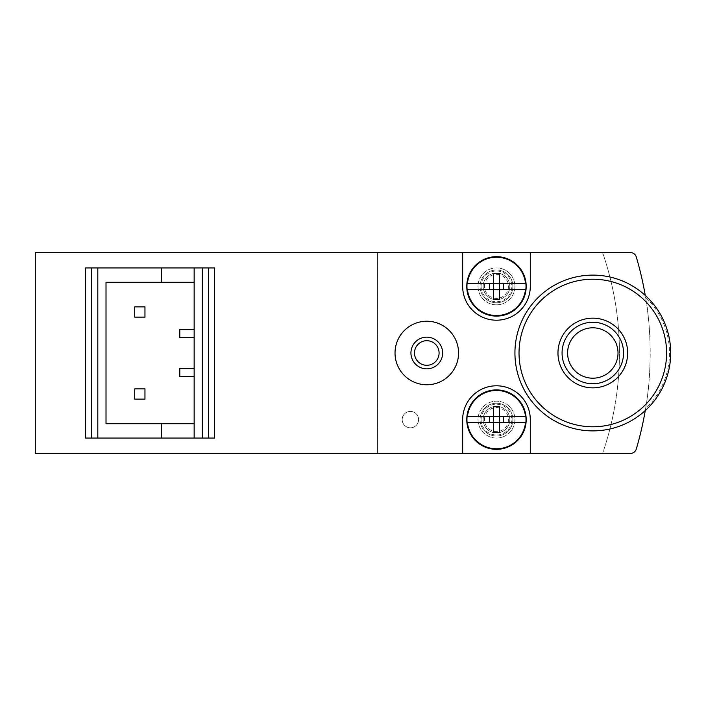 <?xml version="1.0" encoding="UTF-8"?>
<svg xmlns="http://www.w3.org/2000/svg" width="706" height="706" viewBox="0 0 706 706"><rect width="100%" height="100%" fill="white"/><g stroke="black" fill="none" stroke-linecap="round" stroke-linejoin="round"><path stroke-width="0.53" stroke-dasharray="3.53 2.65" d="M194.15 337.627L179.801 337.627L179.801 329.428L194.15 329.428L194.15 282.285L106.015 282.285L106.015 423.715L194.15 423.715L194.15 329.428M194.15 368.373L179.801 368.373L179.801 376.572L194.15 376.572M134.714 317.126L144.959 317.126L144.959 306.881L134.714 306.881L134.714 317.126M134.714 399.119L144.959 399.119L144.959 388.874L134.714 388.874L134.714 399.119M161.356 282.285L161.356 267.936M161.356 438.064L161.356 423.715M194.15 282.285L194.15 267.936M194.15 438.064L194.15 423.715M636.282 449.034A338.2 338.2 0 0 0 636.282 256.966C634.994 254.01 633.026 252.536 630.387 252.563L377.595 252.563L377.595 453.437L630.387 453.437C633.026 453.464 634.994 451.99 636.282 449.034M645.593 408.633L645.266 410.574A77.889 77.889 0 0 1 536.887 407.212A77.889 77.889 0 0 1 536.887 298.788A77.889 77.889 0 0 1 645.266 295.426L645.593 297.367A76.689 76.689 0 0 1 645.593 408.633C651.585 376.422 651.673 330.117 645.593 297.367M410.389 427.81A8.198 8.198 0 0 0 418.587 419.611A8.198 8.198 0 0 0 410.389 411.413A8.198 8.198 0 0 0 402.191 419.611A8.198 8.198 0 0 0 410.389 427.81A8.198 8.198 0 0 1 402.191 419.611A8.198 8.198 0 0 1 410.389 411.413A8.198 8.198 0 0 1 418.587 419.611A8.198 8.198 0 0 1 410.389 427.81A8.198 8.198 0 0 1 402.191 419.611A8.198 8.198 0 0 1 410.389 411.413A8.198 8.198 0 0 1 418.587 419.611A8.198 8.198 0 0 1 410.389 427.81M496.477 304.833A18.444 18.444 0 0 0 512.45 277.158A18.444 18.444 0 0 0 480.504 277.158A18.444 18.444 0 0 0 496.477 304.833A18.444 18.444 0 0 0 512.45 277.158A18.444 18.444 0 0 0 480.504 277.158A18.444 18.444 0 0 0 496.477 304.833M496.477 438.064A18.444 18.444 0 0 0 512.45 410.389A18.444 18.444 0 0 0 480.504 410.389A18.444 18.444 0 0 0 496.477 438.064A18.444 18.444 0 0 0 512.45 410.389A18.444 18.444 0 0 0 480.504 410.389A18.444 18.444 0 0 0 496.477 438.064M602.589 252.563A307.454 307.454 0 0 1 602.589 453.437A307.454 307.454 0 0 0 602.589 252.563M377.595 453.437L35.3 453.437L35.3 252.563L377.595 252.563L377.595 453.437M426.786 384.77A31.77 31.77 0 0 0 458.556 353A31.77 31.77 0 0 0 426.786 321.23A31.77 31.77 0 0 0 395.016 353A31.77 31.77 0 0 0 426.786 384.77M85.514 438.064L214.65 438.064M85.514 267.936L214.65 267.936M530.294 453.437L530.294 419.611A33.817 33.817 0 0 0 496.477 385.794A33.817 33.817 0 0 0 462.659 419.611L462.659 453.437M462.659 252.563L462.659 286.389A33.817 33.817 0 0 0 496.477 320.206A33.817 33.817 0 0 0 530.294 286.389L530.294 252.563M91.665 438.064L91.665 267.936M208.499 438.064L208.499 267.936M645.266 295.426A77.889 77.889 0 0 1 645.266 410.574A77.889 77.889 0 0 0 645.266 295.426M592.811 318.159A34.841 34.841 0 0 1 622.992 370.421A34.841 34.841 0 0 1 562.638 370.421A34.841 34.841 0 0 1 592.811 318.159M592.811 327.796A25.204 25.204 0 0 1 614.635 365.602A25.204 25.204 0 0 1 570.986 365.602A25.204 25.204 0 0 1 592.811 327.796M493.406 299.22L493.406 289.46L467.443 289.46M493.406 273.549L493.406 283.309L467.443 283.309M525.511 283.309L499.548 283.309L499.548 273.549M525.511 289.46L499.548 289.46L499.548 299.22M466.754 286.389A29.723 29.723 0 0 1 511.338 260.646A29.723 29.723 0 0 1 511.338 312.123A29.723 29.723 0 0 1 466.754 286.389M483.151 286.389A13.326 13.326 0 0 1 503.14 274.846A13.326 13.326 0 0 1 503.14 297.923A13.326 13.326 0 0 1 483.151 286.389A13.326 13.326 0 0 1 503.14 274.846A13.326 13.326 0 0 1 503.14 297.923A13.326 13.326 0 0 1 483.151 286.389M480.08 286.389A16.397 16.397 0 0 1 504.675 272.181A16.397 16.397 0 0 1 504.675 300.588A16.397 16.397 0 0 1 480.08 286.389A16.397 16.397 0 0 1 504.675 272.181A16.397 16.397 0 0 1 504.675 300.588A16.397 16.397 0 0 1 480.08 286.389M484.475 286.389A12.002 12.002 0 0 1 502.478 275.993A12.002 12.002 0 0 1 502.478 296.776A12.002 12.002 0 0 1 484.475 286.389M493.406 432.451L493.406 422.691L467.443 422.691M493.406 406.78L493.406 416.54L467.443 416.54M525.511 416.54L499.548 416.54L499.548 406.78M525.511 422.691L499.548 422.691L499.548 432.451M466.754 419.611A29.723 29.723 0 0 1 511.338 393.877A29.723 29.723 0 0 1 511.338 445.354A29.723 29.723 0 0 1 466.754 419.611M483.151 419.611A13.326 13.326 0 0 1 503.14 408.077A13.326 13.326 0 0 1 503.14 431.154A13.326 13.326 0 0 1 483.151 419.611A13.326 13.326 0 0 1 503.14 408.077A13.326 13.326 0 0 1 503.14 431.154A13.326 13.326 0 0 1 483.151 419.611M480.08 419.611A16.397 16.397 0 0 1 504.675 405.412A16.397 16.397 0 0 1 504.675 433.819A16.397 16.397 0 0 1 480.08 419.611A16.397 16.397 0 0 1 504.675 405.412A16.397 16.397 0 0 1 504.675 433.819A16.397 16.397 0 0 1 480.08 419.611M484.475 419.611A12.002 12.002 0 0 1 502.478 409.224A12.002 12.002 0 0 1 502.478 430.007A12.002 12.002 0 0 1 484.475 419.611M481.104 286.389A15.373 15.373 0 0 1 504.163 273.072A15.373 15.373 0 0 1 504.163 299.697A15.373 15.373 0 0 1 481.104 286.389M481.104 419.611A15.373 15.373 0 0 1 504.163 406.303A15.373 15.373 0 0 1 504.163 432.928A15.373 15.373 0 0 1 481.104 419.611"/><path stroke-width="1.06" d="M194.15 337.627L179.801 337.627L179.801 329.428L194.15 329.428M194.15 282.285L106.015 282.285L106.015 423.715L194.15 423.715M161.356 282.285L161.356 267.936L85.514 267.936L85.514 438.064L91.665 438.064L91.665 267.936M202.348 438.064L202.348 267.936L208.499 267.936L208.499 438.064L91.665 438.064M161.356 438.064L161.356 423.715M194.15 438.064L194.15 267.936L161.356 267.936M645.266 295.426A338.2 338.2 0 0 0 636.282 256.966A6.151 6.151 0 0 0 630.387 252.563L35.3 252.563L35.3 453.437L630.387 453.437A6.151 6.151 0 0 0 636.282 449.034A338.2 338.2 0 0 0 645.266 410.574M530.294 252.563L530.294 286.389A33.817 33.817 0 0 1 496.477 320.206A33.817 33.817 0 0 1 462.659 286.389L462.659 252.563M462.659 453.437L462.659 419.611A33.817 33.817 0 0 1 496.477 385.794A33.817 33.817 0 0 1 530.294 419.611L530.294 453.437M202.348 267.936L194.15 267.936M208.499 438.064L214.65 438.064L214.65 267.936L208.499 267.936M592.811 318.159A34.841 34.841 0 0 1 622.992 370.421A34.841 34.841 0 0 1 562.638 370.421A34.841 34.841 0 0 1 592.811 318.159M670.7 353A77.889 77.889 0 0 1 553.866 420.449A77.889 77.889 0 0 1 553.866 285.551A77.889 77.889 0 0 1 670.7 353A77.889 77.889 0 0 1 553.866 420.449A77.889 77.889 0 0 1 553.866 285.551A77.889 77.889 0 0 1 670.7 353M592.811 322.254A30.746 30.746 0 0 1 619.436 368.373A30.746 30.746 0 0 1 566.186 368.373A30.746 30.746 0 0 1 592.811 322.254M592.811 327.796A25.204 25.204 0 0 1 614.635 365.602A25.204 25.204 0 0 1 570.986 365.602A25.204 25.204 0 0 1 592.811 327.796M134.714 306.881L134.714 317.126L144.959 317.126L144.959 306.881L134.714 306.881M134.714 388.874L134.714 399.119L144.959 399.119L144.959 388.874L134.714 388.874M194.15 376.572L179.801 376.572L179.801 368.373L194.15 368.373M426.786 321.23A31.77 31.77 0 0 1 454.302 368.885A31.77 31.77 0 0 1 399.278 368.885A31.77 31.77 0 0 1 426.786 321.23M426.786 337.15A15.85 15.85 0 0 1 440.518 360.925A15.85 15.85 0 0 1 413.063 360.925A15.85 15.85 0 0 1 426.786 337.15M426.786 340.698A12.302 12.302 0 0 1 437.438 359.151A12.302 12.302 0 0 1 416.134 359.151A12.302 12.302 0 0 1 426.786 340.698M525.846 283.309L525.846 283.309A29.528 29.528 0 0 1 525.846 289.46L499.548 289.46L499.548 299.22L493.406 299.22L493.406 289.46L467.107 289.46A29.528 29.528 0 0 1 467.107 283.309L467.107 283.309M489.646 289.46L489.646 283.309M503.307 283.309L503.307 289.46M499.548 283.309L499.548 273.549L493.406 273.549L493.406 283.309L467.443 283.309A29.202 29.202 0 0 1 525.511 283.309L493.406 283.309L493.406 289.46L499.548 289.46L499.548 283.309M525.846 289.46L525.511 289.46A29.202 29.202 0 0 1 467.443 289.46L467.107 289.46M466.754 286.389A29.723 29.723 0 0 1 511.338 260.646A29.723 29.723 0 0 1 511.338 312.123A29.723 29.723 0 0 1 466.754 286.389M525.846 416.54L525.846 416.54A29.528 29.528 0 0 1 525.846 422.691L499.548 422.691L499.548 432.451L493.406 432.451L493.406 422.691L467.107 422.691A29.528 29.528 0 0 1 467.107 416.54L467.107 416.54M489.646 422.691L489.646 416.54M503.307 416.54L503.307 422.691M499.548 416.54L499.548 406.78L493.406 406.78L493.406 416.54L467.443 416.54A29.202 29.202 0 0 1 525.511 416.54L493.406 416.54L493.406 422.691L499.548 422.691L499.548 416.54M525.846 422.691L525.511 422.691A29.202 29.202 0 0 1 467.443 422.691L467.107 422.691M466.754 419.611A29.723 29.723 0 0 1 511.338 393.877A29.723 29.723 0 0 1 511.338 445.354A29.723 29.723 0 0 1 466.754 419.611M97.816 438.064L97.816 267.936M666.596 353A73.786 73.786 0 0 1 555.922 416.902A73.786 73.786 0 0 1 555.922 289.098A73.786 73.786 0 0 1 666.596 353"/></g></svg>
